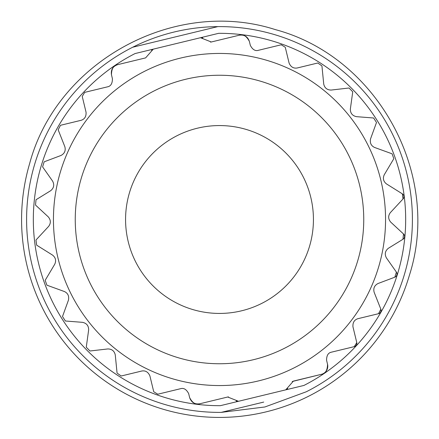 <?xml version="1.0" encoding="UTF-8"?>
<svg xmlns="http://www.w3.org/2000/svg" width="439" height="439" viewBox="0 0 439 439"><rect width="100%" height="100%" fill="white"/><g stroke="black" fill="none" stroke-linecap="round" stroke-linejoin="round"><path stroke-width="0.66" d="M29.616 163.654A197.923 197.923 0 0 0 163.654 409.384A197.923 197.923 0 0 0 409.384 275.346C441.843 174.651 377.578 56.845 275.346 29.616C174.651 -2.843 56.845 61.422 29.616 163.654M174.107 32.025A192.891 192.891 0 0 1 306.252 391.786L264.893 406.975L221.168 412.386A192.891 192.891 0 0 1 174.107 32.025M217.832 26.614L132.748 47.214L217.832 26.614M263.707 402.086L221.168 412.386M238.509 401.284L285.751 389.848L293.389 381.107L321.353 374.341C325.431 373.644 327.489 370.269 327.532 364.211L326.572 360.254C326.583 355.464 328.229 352.764 331.511 352.155L354.3 346.634L356.77 342.585L352.951 326.792C352.66 322.55 354.306 319.85 357.889 318.692L378.511 313.704L380.843 309.21L374.143 292.264C373.134 288.346 374.423 285.432 378.017 283.523L394.837 277.179L396.401 272.114L386.38 257.858C384.449 254.148 385.107 250.96 388.35 248.287L402.969 239.266L403.49 233.954L390.71 222.107C388.125 218.979 388.005 215.818 390.353 212.624L403.024 198.966L402.344 193.84L386.457 183.903C383.373 181.433 382.632 178.393 384.246 174.782L393.827 158.682L392.087 153.809L374.577 147.46C371.076 145.764 369.737 142.9 370.554 138.861L376.503 122.486L373.605 117.998L356.479 116.664C352.374 115.77 350.333 113.235 350.349 109.053L352.742 91.795L349.032 88.003L331.176 90.055C327.104 90 324.624 87.998 323.73 84.052L321.935 65.927L317.809 62.996L297.187 67.99C293.471 68.599 290.772 66.953 289.087 63.046L285.262 47.253L281.212 44.783L258.428 50.298C255.251 51.275 252.551 49.629 250.329 45.36L249.368 41.398C246.603 36.058 243.228 34.001 239.244 35.219L211.28 41.99L200.491 37.716L153.249 49.152L145.611 57.893L117.647 64.659C112.812 66.355 110.749 69.73 111.473 74.789L112.428 78.746C112.417 83.536 110.771 86.236 107.489 86.845L84.7 92.366L82.23 96.415L86.049 112.208C86.34 116.45 84.694 119.15 81.111 120.308L60.489 125.296L58.162 129.79L64.857 146.736C65.866 150.654 64.577 153.568 60.983 155.477L44.163 161.821L42.599 166.886L52.62 181.142C54.551 184.852 53.893 188.04 50.655 190.713L36.031 199.734L35.51 205.046L48.29 216.893C50.875 220.021 50.995 223.182 48.647 226.376L35.976 240.034L36.656 245.16L52.543 255.097C55.632 257.567 56.368 260.607 54.754 264.218L45.173 280.318L46.913 285.191L64.423 291.54C67.924 293.236 69.263 296.1 68.446 300.139L62.503 316.514L65.395 321.002L82.521 322.336C86.626 323.23 88.673 325.765 88.651 329.947L86.263 347.205L89.968 350.997L107.824 348.945C111.896 349 114.376 351.002 115.27 354.948L117.065 373.073L121.191 376.003L141.813 371.01C145.528 370.401 148.228 372.047 149.913 375.954L153.738 391.747L157.788 394.217L180.572 388.702C183.749 387.725 186.449 389.371 188.671 393.64L189.632 397.602C191.327 402.437 194.702 404.5 199.756 403.781L227.72 397.01L238.509 401.284L220.345 405.68A186.185 186.185 0 0 1 135.086 53.553L153.249 49.152L151.543 50.172M200.491 37.716L218.655 33.32A186.185 186.185 0 0 1 303.914 385.447L285.751 389.848M236.193 401.01L236.956 401.29M189.632 397.602C192.397 402.942 195.772 404.999 199.756 403.781L227.72 397.01A6.711 6.711 0 0 1 228.445 396.878M258.576 380.893A166.057 166.057 0 0 1 58.107 258.576A166.057 166.057 0 0 1 180.424 58.107A166.057 166.057 0 0 1 380.893 180.424A166.057 166.057 0 0 1 258.576 380.893M145.611 57.893L117.647 64.659C113.569 65.356 111.511 68.731 111.473 74.789M107.489 86.845L84.7 92.366L82.23 96.415M81.111 120.308L60.489 125.296L58.162 129.79L64.857 146.736M60.983 155.477L44.163 161.821L42.599 166.886M36.031 199.734L35.51 205.046M48.647 226.376L35.976 240.034L36.656 245.16L52.543 255.097M54.754 264.218L45.173 280.318L46.913 285.191L64.423 291.54M68.446 300.139L62.503 316.514L65.395 321.002M88.651 329.947L86.263 347.205L89.968 350.997M115.27 354.948L117.065 373.073L121.191 376.003L141.813 371.01M153.738 391.747L157.788 394.217L180.572 388.702M202.807 37.99A3.353 3.353 0 0 0 202.028 37.705M249.368 41.398C247.673 36.563 244.298 34.5 239.244 35.219L211.28 41.99A6.711 6.711 0 0 1 210.55 42.128M285.262 47.253L281.212 44.783L258.428 50.298M323.73 84.052L321.935 65.927L317.809 62.996L297.187 67.99M350.349 109.053L352.742 91.795L349.032 88.003M370.554 138.861L376.503 122.486L373.605 117.998M384.246 174.782L393.827 158.682L392.087 153.809L374.577 147.46M386.457 183.903L402.344 193.84A3.353 3.353 0 0 1 403.024 198.966L390.353 212.624M390.71 222.107L403.49 233.954A3.353 3.353 0 0 1 402.969 239.266M386.38 257.858L396.401 272.114A3.353 3.353 0 0 1 394.837 277.179M374.143 292.264L380.843 309.21A3.353 3.353 0 0 1 378.511 313.704L357.889 318.692M356.77 342.585A3.353 3.353 0 0 1 354.3 346.634L331.511 352.155M327.532 364.211A8.385 8.385 0 0 1 321.353 374.341L292.198 381.518M287.688 388.542A3.353 3.353 0 0 1 287.122 389.152M253.446 359.7A144.25 144.25 0 0 1 79.3 253.446A144.25 144.25 0 0 1 185.554 79.3A144.25 144.25 0 0 1 359.7 185.554A144.25 144.25 0 0 1 253.446 359.7M241.604 310.796A93.93 93.93 0 0 0 310.796 197.396A93.93 93.93 0 0 0 197.396 128.204A93.93 93.93 0 0 0 128.21 241.604A93.93 93.93 0 0 0 241.604 310.796"/></g></svg>
